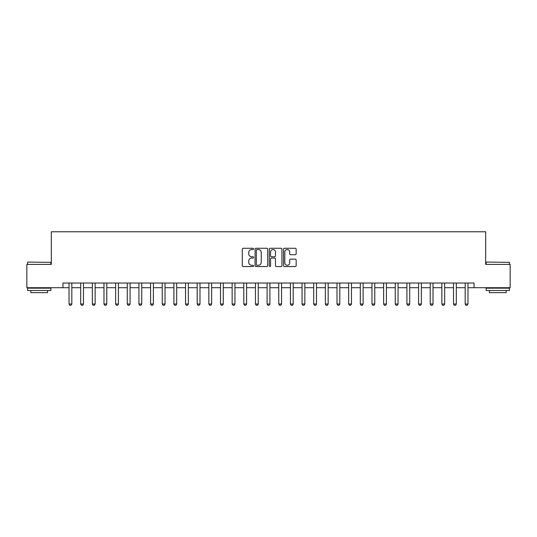 <?xml version="1.0" encoding="UTF-8"?>
<svg xmlns="http://www.w3.org/2000/svg" width="537" height="537" viewBox="0 0 537 537"><rect width="100%" height="100%" fill="white"/><g stroke="black" fill="none" stroke-linecap="round" stroke-linejoin="round"><path stroke-width="0.81" d="M253.585 248.9A0.638 0.638 0 0 0 252.947 248.262L243.227 248.262A0.913 0.913 0 0 0 242.308 249.175L242.308 265.64A0.913 0.913 0 0 0 243.227 266.56L252.947 266.56A0.638 0.638 0 0 0 253.585 265.916A0.638 0.638 0 0 0 252.947 265.278L251.685 265.278A2.927 2.927 0 0 1 248.759 262.351L248.759 260.975A2.927 2.927 0 0 1 251.685 258.049L252.947 258.049A0.638 0.638 0 0 0 253.585 257.411A0.638 0.638 0 0 0 252.947 256.767L251.685 256.767A2.927 2.927 0 0 1 248.759 253.84L248.759 252.471A2.927 2.927 0 0 1 251.685 249.537L252.947 249.537A0.638 0.638 0 0 0 253.585 248.9M295.236 254.706A0.913 0.913 0 0 0 296.156 253.793L296.156 249.175A0.913 0.913 0 0 0 295.236 248.262L284.442 248.262A0.913 0.913 0 0 0 283.529 249.175L283.529 265.64A0.913 0.913 0 0 0 284.442 266.56L295.236 266.56A0.913 0.913 0 0 0 296.156 265.64L296.156 260.062A0.913 0.913 0 0 0 295.236 259.149L290.618 259.149A0.913 0.913 0 0 0 289.705 260.062L289.705 262.828A2.45 2.45 0 0 1 287.255 265.278A2.45 2.45 0 0 1 284.811 262.828L284.811 251.987A2.45 2.45 0 0 1 287.255 249.537A2.45 2.45 0 0 1 289.705 251.987L289.705 253.793A0.913 0.913 0 0 0 290.618 254.706L295.236 254.706M62.97 287.704L26.85 287.704L26.85 264.399L51.317 264.399L51.317 231.776L485.683 231.776L485.683 264.399L510.15 264.399L510.15 287.704L474.03 287.704L474.03 283.039L62.97 283.039L62.97 287.704L69.031 287.704M267.701 249.175A0.913 0.913 0 0 0 266.782 248.262L255.988 248.262A0.913 0.913 0 0 0 255.075 249.175L255.075 265.64A0.913 0.913 0 0 0 255.988 266.56L266.782 266.56A0.913 0.913 0 0 0 267.701 265.64L267.701 249.175M270.218 248.262L281.012 248.262A0.913 0.913 0 0 1 281.925 249.175L281.925 265.64A0.913 0.913 0 0 1 281.012 266.56L276.394 266.56A0.913 0.913 0 0 1 275.474 265.64L275.474 258.962A0.913 0.913 0 0 0 274.561 258.049L271.494 258.049A0.913 0.913 0 0 0 270.581 258.962L270.581 265.916A0.638 0.638 0 0 1 269.943 266.56A0.638 0.638 0 0 1 269.299 265.916L269.299 249.175A0.913 0.913 0 0 1 270.218 248.262M71.824 287.704L80.678 287.704M83.477 287.704L92.33 287.704M95.13 287.704L103.983 287.704M106.776 287.704L115.636 287.704M118.429 287.704L127.282 287.704M130.082 287.704L138.935 287.704M141.734 287.704L150.588 287.704M153.387 287.704L162.241 287.704M165.034 287.704L173.887 287.704M176.686 287.704L185.54 287.704M188.339 287.704L197.193 287.704M199.992 287.704L208.846 287.704M211.638 287.704L220.499 287.704M223.291 287.704L232.145 287.704M234.944 287.704L243.798 287.704M246.597 287.704L255.451 287.704M258.25 287.704L267.104 287.704M269.896 287.704L278.75 287.704M281.549 287.704L290.403 287.704M293.202 287.704L302.056 287.704M304.855 287.704L313.709 287.704M316.501 287.704L325.362 287.704M328.154 287.704L337.008 287.704M339.807 287.704L348.661 287.704M351.46 287.704L360.314 287.704M363.113 287.704L371.966 287.704M374.759 287.704L383.613 287.704M386.412 287.704L395.266 287.704M398.065 287.704L406.918 287.704M409.718 287.704L418.571 287.704M421.364 287.704L430.224 287.704M433.017 287.704L441.87 287.704M444.67 287.704L453.523 287.704M456.322 287.704L465.176 287.704M467.969 287.704L474.03 287.704M256.995 249.537A0.638 0.638 0 0 0 256.357 250.182L256.357 264.634A0.638 0.638 0 0 0 256.995 265.278L258.324 265.278A2.927 2.927 0 0 0 261.25 262.351L261.25 252.471A2.927 2.927 0 0 0 258.324 249.537L256.995 249.537M275.474 252.034A2.45 2.45 0 0 0 273.031 249.584A2.45 2.45 0 0 0 270.581 252.034L270.581 255.854A0.913 0.913 0 0 0 271.494 256.767L274.561 256.767A0.913 0.913 0 0 0 275.474 255.854L275.474 252.034M71.924 283.039L71.871 283.227A0.933 0.933 0 0 0 71.824 283.509L71.824 304.016L71.126 305.224L69.729 305.224L69.031 304.016L69.031 283.509A0.933 0.933 0 0 0 68.984 283.227L68.924 283.039M69.031 304.016L71.824 304.016M83.577 283.039L83.517 283.227A0.933 0.933 0 0 0 83.477 283.509L83.477 304.016L82.779 305.224L81.376 305.224L80.678 304.016L80.678 283.509A0.933 0.933 0 0 0 80.637 283.227L80.577 283.039M80.678 304.016L83.477 304.016M95.23 283.039L95.17 283.227A0.933 0.933 0 0 0 95.13 283.509L95.13 304.016L94.431 305.224L93.029 305.224L92.33 304.016L92.33 283.509A0.933 0.933 0 0 0 92.29 283.227L92.23 283.039M92.33 304.016L95.13 304.016M106.883 283.039L106.823 283.227A0.933 0.933 0 0 0 106.776 283.509L106.776 304.016L106.078 305.224L104.681 305.224L103.983 304.016L103.983 283.509A0.933 0.933 0 0 0 103.936 283.227L103.883 283.039M103.983 304.016L106.776 304.016M118.529 283.039L118.476 283.227A0.933 0.933 0 0 0 118.429 283.509L118.429 304.016L117.731 305.224L116.334 305.224L115.636 304.016L115.636 283.509A0.933 0.933 0 0 0 115.589 283.227L115.529 283.039M115.636 304.016L118.429 304.016M27.83 262.069L50.854 262.351L27.83 262.069M39.201 290.497L27.548 290.497L27.548 288.168L50.854 288.168L50.854 290.497L39.201 290.497M47.592 290.497L47.592 292.645L30.81 292.645L30.81 290.497M486.428 262.069L509.452 262.351L486.428 262.069M497.799 290.497L486.146 290.497L486.146 288.168L509.452 288.168L509.452 290.497L497.799 290.497M506.19 290.497L506.19 292.645L489.408 292.645L489.408 290.497M130.182 283.039L130.129 283.227A0.933 0.933 0 0 0 130.082 283.509L130.082 304.016L129.383 305.224L127.987 305.224L127.282 304.016L127.282 283.509A0.933 0.933 0 0 0 127.242 283.227L127.182 283.039M127.282 304.016L130.082 304.016M141.835 283.039L141.775 283.227A0.933 0.933 0 0 0 141.734 283.509L141.734 304.016L141.036 305.224L139.633 305.224L138.935 304.016L138.935 283.509A0.933 0.933 0 0 0 138.895 283.227L138.835 283.039M138.935 304.016L141.734 304.016M153.488 283.039L153.428 283.227A0.933 0.933 0 0 0 153.387 283.509L153.387 304.016L152.683 305.224L151.286 305.224L150.588 304.016L150.588 283.509A0.933 0.933 0 0 0 150.541 283.227L150.488 283.039M150.588 304.016L153.387 304.016M165.141 283.039L165.081 283.227A0.933 0.933 0 0 0 165.034 283.509L165.034 304.016L164.335 305.224L162.939 305.224L162.241 304.016L162.241 283.509A0.933 0.933 0 0 0 162.194 283.227L162.134 283.039M162.241 304.016L165.034 304.016M176.787 283.039L176.733 283.227A0.933 0.933 0 0 0 176.686 283.509L176.686 304.016L175.988 305.224L174.592 305.224L173.887 304.016L173.887 283.509A0.933 0.933 0 0 0 173.847 283.227L173.787 283.039M173.887 304.016L176.686 304.016M188.44 283.039L188.38 283.227A0.933 0.933 0 0 0 188.339 283.509L188.339 304.016L187.641 305.224L186.238 305.224L185.54 304.016L185.54 283.509A0.933 0.933 0 0 0 185.5 283.227L185.44 283.039M185.54 304.016L188.339 304.016M200.093 283.039L200.032 283.227A0.933 0.933 0 0 0 199.992 283.509L199.992 304.016L199.287 305.224L197.891 305.224L197.193 304.016L197.193 283.509A0.933 0.933 0 0 0 197.153 283.227L197.092 283.039M197.193 304.016L199.992 304.016M211.746 283.039L211.685 283.227A0.933 0.933 0 0 0 211.638 283.509L211.638 304.016L210.94 305.224L209.544 305.224L208.846 304.016L208.846 283.509A0.933 0.933 0 0 0 208.799 283.227L208.745 283.039M208.846 304.016L211.638 304.016M223.392 283.039L223.338 283.227A0.933 0.933 0 0 0 223.291 283.509L223.291 304.016L222.593 305.224L221.197 305.224L220.499 304.016L220.499 283.509A0.933 0.933 0 0 0 220.452 283.227L220.392 283.039M220.499 304.016L223.291 304.016M235.045 283.039L234.984 283.227A0.933 0.933 0 0 0 234.944 283.509L234.944 304.016L234.246 305.224L232.85 305.224L232.145 304.016L232.145 283.509A0.933 0.933 0 0 0 232.105 283.227L232.044 283.039M232.145 304.016L234.944 304.016M246.698 283.039L246.637 283.227A0.933 0.933 0 0 0 246.597 283.509L246.597 304.016L245.899 305.224L244.496 305.224L243.798 304.016L243.798 283.509A0.933 0.933 0 0 0 243.758 283.227L243.697 283.039M243.798 304.016L246.597 304.016M258.351 283.039L258.29 283.227A0.933 0.933 0 0 0 258.25 283.509L258.25 304.016L257.545 305.224L256.149 305.224L255.451 304.016L255.451 283.509A0.933 0.933 0 0 0 255.404 283.227L255.35 283.039M255.451 304.016L258.25 304.016M270.004 283.039L269.943 283.227A0.933 0.933 0 0 0 269.896 283.509L269.896 304.016L269.198 305.224L267.802 305.224L267.104 304.016L267.104 283.509A0.933 0.933 0 0 0 267.057 283.227L266.996 283.039M267.104 304.016L269.896 304.016M281.65 283.039L281.596 283.227A0.933 0.933 0 0 0 281.549 283.509L281.549 304.016L280.851 305.224L279.455 305.224L278.75 304.016L278.75 283.509A0.933 0.933 0 0 0 278.71 283.227L278.649 283.039M278.75 304.016L281.549 304.016M293.303 283.039L293.242 283.227A0.933 0.933 0 0 0 293.202 283.509L293.202 304.016L292.504 305.224L291.101 305.224L290.403 304.016L290.403 283.509A0.933 0.933 0 0 0 290.363 283.227L290.302 283.039M290.403 304.016L293.202 304.016M304.956 283.039L304.895 283.227A0.933 0.933 0 0 0 304.855 283.509L304.855 304.016L304.15 305.224L302.754 305.224L302.056 304.016L302.056 283.509A0.933 0.933 0 0 0 302.016 283.227L301.955 283.039M302.056 304.016L304.855 304.016M316.608 283.039L316.548 283.227A0.933 0.933 0 0 0 316.501 283.509L316.501 304.016L315.803 305.224L314.407 305.224L313.709 304.016L313.709 283.509A0.933 0.933 0 0 0 313.662 283.227L313.608 283.039M313.709 304.016L316.501 304.016M328.255 283.039L328.201 283.227A0.933 0.933 0 0 0 328.154 283.509L328.154 304.016L327.456 305.224L326.06 305.224L325.362 304.016L325.362 283.509A0.933 0.933 0 0 0 325.315 283.227L325.254 283.039M325.362 304.016L328.154 304.016M339.908 283.039L339.847 283.227A0.933 0.933 0 0 0 339.807 283.509L339.807 304.016L339.109 305.224L337.713 305.224L337.008 304.016L337.008 283.509A0.933 0.933 0 0 0 336.968 283.227L336.907 283.039M337.008 304.016L339.807 304.016M351.56 283.039L351.5 283.227A0.933 0.933 0 0 0 351.46 283.509L351.46 304.016L350.762 305.224L349.359 305.224L348.661 304.016L348.661 283.509A0.933 0.933 0 0 0 348.62 283.227L348.56 283.039M348.661 304.016L351.46 304.016M363.213 283.039L363.153 283.227A0.933 0.933 0 0 0 363.113 283.509L363.113 304.016L362.408 305.224L361.012 305.224L360.314 304.016L360.314 283.509A0.933 0.933 0 0 0 360.267 283.227L360.213 283.039M360.314 304.016L363.113 304.016M374.866 283.039L374.806 283.227A0.933 0.933 0 0 0 374.759 283.509L374.759 304.016L374.061 305.224L372.665 305.224L371.966 304.016L371.966 283.509A0.933 0.933 0 0 0 371.919 283.227L371.859 283.039M371.966 304.016L374.759 304.016M386.512 283.039L386.459 283.227A0.933 0.933 0 0 0 386.412 283.509L386.412 304.016L385.714 305.224L384.317 305.224L383.613 304.016L383.613 283.509A0.933 0.933 0 0 0 383.572 283.227L383.512 283.039M383.613 304.016L386.412 304.016M398.165 283.039L398.105 283.227A0.933 0.933 0 0 0 398.065 283.509L398.065 304.016L397.367 305.224L395.964 305.224L395.266 304.016L395.266 283.509A0.933 0.933 0 0 0 395.225 283.227L395.165 283.039M395.266 304.016L398.065 304.016M409.818 283.039L409.758 283.227A0.933 0.933 0 0 0 409.718 283.509L409.718 304.016L409.013 305.224L407.617 305.224L406.918 304.016L406.918 283.509A0.933 0.933 0 0 0 406.871 283.227L406.818 283.039M406.918 304.016L409.718 304.016M421.471 283.039L421.411 283.227A0.933 0.933 0 0 0 421.364 283.509L421.364 304.016L420.666 305.224L419.269 305.224L418.571 304.016L418.571 283.509A0.933 0.933 0 0 0 418.524 283.227L418.471 283.039M418.571 304.016L421.364 304.016M433.117 283.039L433.064 283.227A0.933 0.933 0 0 0 433.017 283.509L433.017 304.016L432.319 305.224L430.922 305.224L430.224 304.016L430.224 283.509A0.933 0.933 0 0 0 430.177 283.227L430.117 283.039M430.224 304.016L433.017 304.016M444.77 283.039L444.71 283.227A0.933 0.933 0 0 0 444.67 283.509L444.67 304.016L443.971 305.224L442.569 305.224L441.87 304.016L441.87 283.509A0.933 0.933 0 0 0 441.83 283.227L441.77 283.039M441.87 304.016L444.67 304.016M456.423 283.039L456.363 283.227A0.933 0.933 0 0 0 456.322 283.509L456.322 304.016L455.624 305.224L454.221 305.224L453.523 304.016L453.523 283.509A0.933 0.933 0 0 0 453.483 283.227L453.423 283.039M453.523 304.016L456.322 304.016M468.076 283.039L468.016 283.227A0.933 0.933 0 0 0 467.969 283.509L467.969 304.016L467.271 305.224L465.874 305.224L465.176 304.016L465.176 283.509A0.933 0.933 0 0 0 465.129 283.227L465.076 283.039M465.176 304.016L467.969 304.016M27.548 264.399L27.548 262.351M32.864 288.168L32.864 287.704M45.538 288.168L45.538 287.704M50.854 264.399L50.854 262.351M486.146 264.399L486.146 262.351M491.462 288.168L491.462 287.704M504.136 288.168L504.136 287.704M509.452 264.399L509.452 262.351"/></g></svg>
